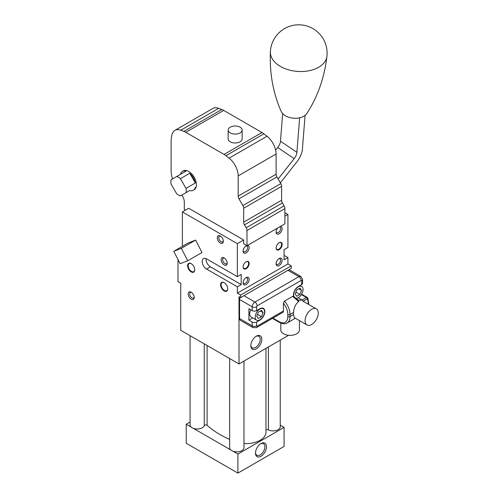 <?xml version="1.0" encoding="UTF-8"?>
<svg xmlns="http://www.w3.org/2000/svg" width="498" height="498" viewBox="0 0 498 498"><rect width="100%" height="100%" fill="white"/><g stroke="black" fill="none" stroke-linecap="round" stroke-linejoin="round"><path stroke-width="0.75" d="M284.078 255.393L287.925 257.615L284.078 259.838L284.078 249.685L287.925 247.462L287.925 214.457L284.9 216.2M206.57 269.038A6.219 3.592 60 0 1 202.512 263.56A6.219 3.592 60 0 1 203.464 258.574A6.219 3.592 60 0 1 206.57 258.885L237.353 276.658L241.2 274.435L241.2 284.588L210.417 266.822L206.57 269.038L237.353 286.811L241.2 284.588M206.054 258.624A6.219 3.592 -120 0 0 210.417 266.822M230.207 132.898A6.997 4.04 0 0 0 237.832 133.769A6.997 4.04 0 0 0 242.153 130.04A6.997 4.04 0 0 0 235.156 126A6.997 4.04 0 0 0 228.159 130.04A6.997 4.04 0 0 0 230.207 132.898M242.153 130.04L242.153 138.923A6.997 4.04 180 0 1 237.832 142.658A6.997 4.04 180 0 1 230.207 141.781A6.997 4.04 180 0 1 228.159 138.923L228.159 130.04M250.836 345.201A6.661 3.847 120 0 0 252.2 347.822A6.661 3.847 120 0 0 255.53 347.492A6.661 3.847 120 0 0 259.881 341.622A6.661 3.847 120 0 0 258.86 336.287A6.661 3.847 120 0 0 255.91 336.418M256.321 348.855A7.775 4.488 -60 0 1 250.824 345.68A7.775 4.488 -60 0 1 256.321 336.162L256.321 336.162A7.775 4.488 -60 0 1 261.817 339.337A7.775 4.488 -60 0 1 256.321 348.855M255.511 452.626A6.661 3.847 120 0 0 256.875 455.247A6.661 3.847 120 0 0 262.004 453.46A6.661 3.847 120 0 0 264.911 446.762A6.661 3.847 120 0 0 263.529 443.712A6.661 3.847 120 0 0 260.579 443.843M266.486 446.762A7.775 4.488 -60 0 1 260.989 456.28A7.775 4.488 -60 0 1 255.493 453.105A7.775 4.488 -60 0 1 260.989 443.587A7.775 4.488 -60 0 1 266.486 446.762M243.958 361.069L243.958 447.714A7.153 4.127 180 0 1 240.217 451.344A7.153 4.127 180 0 1 232.908 451.176A7.153 4.127 180 0 1 230.811 449.962L193.33 428.324A7.153 4.127 180 0 1 191.232 427.116A7.153 4.127 180 0 1 190.074 424.862L190.074 335.683M280.237 425.186L284.078 427.402L237.901 454.058L232.908 451.176M280.237 340.128L280.237 426.767A7.153 4.127 180 0 1 276.035 430.527A7.153 4.127 180 0 1 268.366 429.874A1.556 0.896 0 0 0 265.969 430.123M265.969 348.357L265.969 432.164A19.82 11.442 180 0 1 243.958 443.537M229.653 439.429A96.394 55.652 180 0 1 207.093 425.304A1.556 0.896 0 0 0 205.487 424.912A1.556 0.896 0 0 0 204.255 425.622A7.153 4.127 180 0 1 193.33 428.324M230.811 449.962A7.153 4.127 180 0 1 229.653 447.714L229.653 358.529M191.232 427.116L186.233 424.228L190.074 422.011M284.078 427.402L284.078 446.445L237.901 473.1L186.233 443.27L186.233 424.228M237.901 454.058L237.901 473.1M171.069 179.753L176.678 176.516A10.881 6.281 60 0 1 178.539 177.325A10.881 6.281 60 0 1 180.401 178.664L186.003 188.375A10.881 6.281 60 0 1 186.003 192.67L180.401 195.907A10.881 6.281 60 0 1 176.678 193.759L171.069 184.048A10.881 6.281 60 0 1 171.069 179.753M180.419 174.356A10.881 6.281 60 0 1 182.442 171.393A10.881 6.281 60 0 1 186.022 171.119L176.678 176.516M195.353 187.279A10.881 6.281 60 0 1 193.324 190.242A10.881 6.281 60 0 1 189.744 190.51L186.003 192.67M189.744 190.51L180.401 195.907M189.744 173.267A10.881 6.281 60 0 1 195.353 182.978L189.744 173.267L180.401 178.664M195.353 182.978L186.003 188.375M182.442 171.393L183.264 170.914A10.881 6.281 60 0 1 188.705 171.455A10.881 6.281 60 0 1 195.82 181.042A10.881 6.281 60 0 1 194.152 189.763L193.324 190.242M195.639 240.08L202.001 252.505L187.709 260.759L181.347 248.334L195.639 240.08L188.057 243.049L173.771 251.303L180.127 263.722L187.709 260.759M181.347 248.334L173.771 251.303M172.513 178.919A24.875 14.361 60 0 1 171.119 170.185L171.119 140.778A15.55 8.976 60 0 1 171.287 138.674L171.835 135.388A15.55 8.976 60 0 1 174.885 130.383A15.55 8.976 60 0 1 180.755 130.239L183.868 131.404A15.55 8.976 60 0 1 185.779 132.312L224.069 154.424A15.55 8.976 60 0 1 225.974 155.718L229.092 158.152A15.55 8.976 60 0 1 238.181 175.894L238.181 196.119A3.884 2.241 -120 0 0 238.984 198.827L242.868 205.556A3.884 2.241 60 0 1 243.678 208.264L243.678 222.139A3.884 2.241 -120 0 0 244.481 224.847L246.168 227.773A3.884 2.241 60 0 1 246.971 230.481L246.971 245.713L243.678 243.808L243.678 240.005L188.705 208.27L182.386 211.918L182.386 246.323M174.885 130.383L212.814 108.483A15.55 8.976 -120 0 1 218.678 108.346L221.797 109.51A15.55 8.976 -120 0 1 223.708 110.419L261.998 132.524A15.55 8.976 -120 0 1 263.903 133.819L267.021 136.253A15.55 8.976 -120 0 1 276.104 154L276.104 174.219A3.884 2.241 60 0 0 276.913 176.927L280.797 183.662A3.884 2.241 -120 0 1 281.6 186.37L281.6 200.246A3.884 2.241 60 0 0 282.41 202.954L284.097 205.873A3.884 2.241 -120 0 1 284.9 208.587L284.9 223.82L246.971 245.713M276.11 247.774A3.884 2.241 120 0 0 276.913 249.398A3.884 2.241 120 0 0 279.907 248.359A3.884 2.241 120 0 0 281.6 244.443A3.884 2.241 120 0 0 280.797 242.669A3.884 2.241 120 0 0 278.986 242.787M282.154 244.443A4.277 2.471 -60 0 1 279.129 249.685A4.277 2.471 -60 0 1 276.104 247.936A4.277 2.471 -60 0 1 279.129 242.7A4.277 2.471 -60 0 1 282.154 244.443M243.13 266.816A3.884 2.241 120 0 0 243.933 268.441A3.884 2.241 120 0 0 246.927 267.401A3.884 2.241 120 0 0 248.62 263.486A3.884 2.241 120 0 0 247.817 261.705A3.884 2.241 120 0 0 246.006 261.824M249.174 263.486A4.277 2.471 -60 0 1 246.149 268.721A4.277 2.471 -60 0 1 243.124 266.978A4.277 2.471 -60 0 1 246.149 261.743A4.277 2.471 -60 0 1 249.174 263.486M243.155 250.631A3.212 1.855 120 0 0 243.79 251.714A3.212 1.855 120 0 0 246.267 250.855A3.212 1.855 120 0 0 247.668 247.618A3.212 1.855 120 0 0 247.002 246.149A3.212 1.855 120 0 0 245.744 246.137M247.406 245.464A4.277 2.471 -60 0 1 249.174 247.618A4.277 2.471 -60 0 1 246.149 252.853A4.277 2.471 -60 0 1 243.124 251.11A4.277 2.471 -60 0 1 246.149 245.875A4.277 2.471 -60 0 1 246.759 245.595M276.135 231.589A3.212 1.855 120 0 0 276.77 232.672A3.212 1.855 120 0 0 279.247 231.813A3.212 1.855 120 0 0 280.648 228.576A3.212 1.855 120 0 0 279.988 227.107A3.212 1.855 120 0 0 279.459 226.957M280.386 226.422A4.277 2.471 -60 0 1 282.154 228.576A4.277 2.471 -60 0 1 279.129 233.817A4.277 2.471 -60 0 1 276.104 232.068A4.277 2.471 -60 0 1 277.872 227.879M276.135 263.324A3.212 1.855 120 0 0 276.77 264.407A3.212 1.855 120 0 0 279.247 263.548A3.212 1.855 120 0 0 280.648 260.311A3.212 1.855 120 0 0 279.988 258.842A3.212 1.855 120 0 0 278.724 258.829M276.104 263.803A4.277 2.471 -60 0 1 279.129 258.568A4.277 2.471 -60 0 1 282.154 260.311A4.277 2.471 -60 0 1 279.129 265.552A4.277 2.471 -60 0 1 276.104 263.803M243.155 282.366A3.212 1.855 120 0 0 243.79 283.449A3.212 1.855 120 0 0 246.267 282.59A3.212 1.855 120 0 0 247.668 279.353A3.212 1.855 120 0 0 247.002 277.884A3.212 1.855 120 0 0 245.744 277.872M243.124 282.845A4.277 2.471 -60 0 1 246.149 277.61A4.277 2.471 -60 0 1 249.174 279.353A4.277 2.471 -60 0 1 246.149 284.588A4.277 2.471 -60 0 1 243.124 282.845M284.9 212.708L287.925 214.457M237.353 276.658L237.353 243.653L243.678 240.005M287.925 257.615L287.925 263.965L237.353 293.16L237.353 286.811M287.925 263.965L291.224 265.87L291.224 268.403L240.652 297.605L240.652 295.065L237.353 293.16M289.575 269.356L289.575 269.947M224.567 258.194A3.212 1.855 -120 0 0 223.303 258.207A3.212 1.855 -120 0 0 222.637 259.676A3.212 1.855 -120 0 0 224.044 262.913A3.212 1.855 -120 0 0 226.522 263.772A3.212 1.855 -120 0 0 227.156 262.689M221.137 259.676A4.277 2.471 60 0 1 224.162 257.933A4.277 2.471 60 0 1 227.188 263.168A4.277 2.471 60 0 1 224.162 264.917A4.277 2.471 60 0 1 221.137 259.676M191.581 292.469A3.212 1.855 -120 0 0 190.323 292.482A3.212 1.855 -120 0 0 189.657 293.951A3.212 1.855 -120 0 0 191.064 297.188A3.212 1.855 -120 0 0 193.541 298.047A3.212 1.855 -120 0 0 194.176 296.964M188.157 293.951A4.277 2.471 60 0 1 191.182 292.208A4.277 2.471 60 0 1 194.208 297.443A4.277 2.471 60 0 1 191.182 299.192A4.277 2.471 60 0 1 188.157 293.951M191.319 263.728A4.663 2.695 -120 0 0 189.122 263.573A4.663 2.695 -120 0 0 188.157 265.708A4.663 2.695 -120 0 0 190.192 270.402A4.663 2.695 -120 0 0 193.79 271.653A4.663 2.695 -120 0 0 194.749 269.673M187.609 265.708A5.055 2.92 60 0 1 191.182 263.647A5.055 2.92 60 0 1 194.755 269.835A5.055 2.92 60 0 1 191.182 271.896A5.055 2.92 60 0 1 187.609 265.708M224.299 282.771A4.663 2.695 -120 0 0 222.102 282.615A4.663 2.695 -120 0 0 221.137 284.75A4.663 2.695 -120 0 0 223.172 289.444A4.663 2.695 -120 0 0 226.771 290.695A4.663 2.695 -120 0 0 227.729 288.709M220.589 284.75A5.055 2.92 60 0 1 224.162 282.69A5.055 2.92 60 0 1 227.735 288.877A5.055 2.92 60 0 1 224.162 290.938A5.055 2.92 60 0 1 220.589 284.75M220.315 236.033L220.315 236.033A4.277 2.471 60 0 1 223.334 241.275A4.277 2.471 60 0 1 220.315 243.018A4.277 2.471 60 0 1 217.29 237.783A4.277 2.471 60 0 1 220.315 236.033M220.714 236.301A3.212 1.855 -120 0 0 219.456 236.307A3.212 1.855 -120 0 0 218.964 238.884A3.212 1.855 -120 0 0 221.062 241.717A3.212 1.855 -120 0 0 222.674 241.879A3.212 1.855 -120 0 0 223.309 240.789M237.353 243.653L182.386 211.918M185.412 210.168L184.31 209.54L184.31 201.889A7.775 4.488 -120 0 0 181.795 195.104M177.991 259.545L177.991 281.65L180.737 283.231L180.737 330.292L239.003 363.932L239.003 296.652L240.652 297.605M291.224 265.87L240.652 295.065M288.616 335.285L239.003 363.932M261.475 310.335L263.062 312.588L260.317 311.001L263.062 312.588L261.475 316.678L258.306 318.515L256.719 316.255L258.306 312.165L261.475 310.335L263.062 312.588L261.475 316.678L257.454 314.356L261.475 316.678L258.306 318.515L256.719 316.255L258.306 312.165L261.475 310.335M299.952 288.118L301.539 290.378L298.794 288.79L301.539 290.378L299.952 294.467L296.783 296.298L295.196 294.038L296.783 289.948L299.952 288.118L301.539 290.378L299.952 294.467L295.93 292.139L299.952 294.467L296.783 296.298L295.196 294.038L296.783 289.948L299.952 288.118M256.595 310.615L259.888 308.71A6.997 4.04 -60 0 1 263.386 308.362A6.997 4.04 -60 0 1 264.463 313.97A6.997 4.04 -60 0 1 259.888 320.133L256.595 322.038A3.113 1.793 180 0 1 252.193 322.038L248.894 320.133L248.894 308.71L252.193 310.615A3.113 1.793 0 0 0 256.595 310.615L259.888 308.71A6.997 4.04 -60 0 1 263.386 308.362A6.997 4.04 -60 0 1 264.463 313.97A6.997 4.04 -60 0 1 259.888 320.133L256.595 322.038A3.113 1.793 180 0 1 252.193 322.038L248.894 320.133L248.894 308.71L252.193 310.615A3.113 1.793 0 0 0 256.595 310.615L256.595 306.805A0.778 0.448 -60 0 1 257.142 305.853L301.116 280.467A0.778 0.448 -60 0 1 301.664 280.785L301.664 284.588A3.113 1.793 0 0 0 302.579 283.325L302.579 279.515A3.113 1.793 180 0 1 301.664 280.785L301.664 284.588A3.113 1.793 0 0 0 302.579 283.325L302.579 279.515A3.113 1.793 180 0 1 301.664 280.785A0.778 0.448 -60 0 0 301.116 280.467A3.113 1.793 60 0 0 298.918 276.658L254.945 302.043A3.113 1.793 60 0 1 257.142 305.853L301.116 280.467A3.113 1.793 60 0 0 298.918 276.658L254.945 302.043A3.884 2.241 120 0 0 252.193 306.805A3.113 1.793 0 0 0 256.595 306.805A0.778 0.448 -60 0 1 257.142 305.853A3.113 1.793 60 0 0 254.945 302.043L243.952 295.7L254.945 302.043A3.884 2.241 120 0 0 252.193 306.805L252.193 310.615L252.193 306.805A3.113 1.793 0 0 0 256.595 306.805L256.595 310.615M316.336 308.816L303.101 301.29L307.403 298.812A1.556 0.454 -17.5 0 0 307.882 298.277A1.556 1.556 0 0 0 307.173 297.399L301.626 294.194L307.173 297.399A1.556 0.896 120 0 0 306.401 297.48L301.383 294.586L306.401 297.48A1.556 0.896 60 0 1 307.403 298.812A1.556 0.454 -17.5 0 0 307.882 298.277A1.556 1.556 0 0 0 307.173 297.399A1.556 0.896 120 0 0 306.401 297.48L302 300.02L298.464 300.244A1.556 0.859 -70 0 1 298.738 301.489L292.581 296.435L284.514 301.091A13.994 8.08 -120 0 1 290.01 314.499L293.54 312.464L290.01 314.499A1.556 0.896 180 0 1 287.813 314.499A12.438 7.184 60 0 0 283.418 303.17A12.438 7.184 60 0 1 287.813 314.499L287.813 316.579A1.556 0.896 180 0 0 290.01 316.579L290.01 314.499A1.556 0.896 180 0 1 287.813 314.499L287.813 316.579A12.438 7.184 60 0 1 279.017 321.658A1.556 0.896 -60 0 0 279.341 322.368C282.858 324.036 285.447 324.242 287.116 322.984A13.994 8.08 -120 0 0 290.01 316.579L293.447 314.599L290.01 316.579A1.556 0.896 180 0 1 287.813 316.579A12.438 7.184 60 0 1 279.017 321.658A1.556 0.896 -60 0 0 279.341 322.368L272.437 318.384L279.341 322.368C282.858 324.036 285.447 324.242 287.116 322.984A13.994 8.08 -120 0 0 290.01 316.579L290.01 314.499A13.994 8.08 -120 0 0 284.514 301.091L283.418 303.17L283.418 310.995A3.113 1.793 60 0 1 282.771 312.42A3.113 1.793 60 0 0 283.418 310.995L283.418 303.17L284.514 301.091L292.581 296.435L293.702 296.808L292.581 296.435L298.738 301.489C295.656 303.929 293.926 307.59 293.54 312.464A9.331 5.385 -60 0 0 293.447 314.599L294.455 317.73L307.005 324.976A9.331 5.385 120 0 0 311.667 324.515A9.331 5.385 120 0 0 317.761 316.292A9.331 5.385 120 0 0 316.336 308.816A9.331 5.385 120 0 0 307.005 314.207A9.331 5.385 120 0 0 307.005 324.976M293.484 296.466L298.464 300.244M293.633 296.603A6.997 4.04 -60 0 1 298.37 286.493L301.664 284.588L298.37 286.493A6.997 4.04 -60 0 0 293.633 296.603M240.104 297.287A3.884 2.241 120 0 0 239.55 299.503L239.55 318.546A3.884 2.241 120 0 0 240.36 320.326L253.003 327.628L256.501 327.591A3.113 1.793 -120 0 0 257.142 326.165A0.778 0.448 -60 0 1 256.595 325.848L256.595 322.038L256.595 325.848A3.113 1.793 0 0 1 252.193 325.848A3.884 2.241 120 0 0 253.003 327.628L256.501 327.591A3.113 1.793 -120 0 0 257.142 326.165A0.778 0.448 -60 0 1 256.595 325.848A3.113 1.793 0 0 1 252.193 325.848L239.55 318.546A3.884 2.241 120 0 0 240.36 320.326L253.003 327.628A3.884 2.241 120 0 1 252.193 325.848L239.55 318.546L239.55 299.503L252.193 306.805L239.55 299.503A3.884 2.241 120 0 1 240.104 297.287M252.735 317.917L248.894 320.133L252.735 317.917M302 300.02L298.084 297.754L302 300.02L306.401 297.48A1.556 0.896 60 0 1 307.403 298.812L302.971 301.246A1.556 0.896 60 0 0 302 300.02A1.556 0.896 60 0 1 302.971 301.246M259.888 319.816A6.605 3.816 120 0 0 264.208 313.995A6.605 3.816 120 0 0 263.193 308.698A6.605 3.816 120 0 0 256.588 312.514A6.605 3.816 120 0 0 256.588 320.146A6.605 3.816 120 0 0 259.888 319.816A6.605 3.816 120 0 0 264.208 313.995A6.605 3.816 120 0 0 263.193 308.698A6.605 3.816 120 0 0 256.588 312.514A6.605 3.816 120 0 0 256.588 320.146A6.605 3.816 120 0 0 259.888 319.816M251.092 316.971A6.605 3.816 -60 0 1 250.824 309.824A6.605 3.816 -60 0 0 251.092 316.971L256.588 320.146L251.092 316.971M298.37 297.605A6.605 3.816 120 0 0 302.684 291.778A6.605 3.816 120 0 0 301.67 286.487A6.605 3.816 120 0 0 295.513 289.587A6.605 3.816 120 0 0 294.337 297.262A6.605 3.816 120 0 1 295.513 289.587A6.605 3.816 120 0 1 301.67 286.487A6.605 3.816 120 0 1 302.684 291.778A6.605 3.816 120 0 1 298.37 297.605A6.605 3.816 120 0 1 295.065 297.935A6.605 3.816 120 0 0 298.37 297.605M299.454 320.612L299.454 329.975A9.331 5.385 180 0 1 290.122 335.359A9.331 5.385 180 0 1 280.797 329.975L280.797 323.084M326.931 56.293C324.416 77.607 317.73 96.662 306.874 113.457A13.602 8.51 -175.5 0 1 284.626 115.275A13.602 8.51 -175.5 0 1 281.183 111.421C273.109 93.126 269.511 73.256 270.383 51.811A28.367 17.741 -175.5 0 0 278.625 65.294A28.367 17.741 -175.5 0 0 308.586 70.841A28.367 17.741 -175.5 0 0 326.931 56.293A28.374 28.374 0 0 0 300.966 24.9A28.374 28.374 0 0 0 270.383 51.811M275.655 150.153L277.735 147.508A7.775 4.077 124.2 0 0 280.474 141.202L282.659 113.606M299.64 117.802L296.901 152.344A7.775 4.077 -55.8 0 1 294.162 158.65L278.121 179.025M280.337 182.859L296.926 161.788A15.55 8.161 124.2 0 0 302.398 149.176L305.075 115.38M268.366 346.975L268.366 429.874M204.255 343.869L204.255 425.622M207.093 345.506L207.093 425.304M284.9 208.587L246.971 230.481M284.097 205.873L246.168 227.773M282.41 202.954L244.481 224.847M281.6 200.246L243.678 222.139M281.6 186.37L243.678 208.264M280.797 183.662L242.868 205.556M276.913 176.927L238.984 198.827M276.104 174.219L238.181 196.119M276.104 154L238.181 175.894M267.021 136.253L229.092 158.152M263.903 133.819L225.974 155.718M218.678 108.346L180.755 130.239M221.797 109.51L183.868 131.404M223.708 110.419L185.779 132.312M261.998 132.524L224.069 154.424M283.418 310.995L257.142 326.165L283.418 310.995M300.86 276.465A3.884 2.241 120 0 0 298.918 276.658L287.925 270.308L298.918 276.658A3.884 2.241 120 0 1 300.86 276.465L302.579 279.515L300.86 276.465L289.064 269.655L300.86 276.465M252.193 322.038L252.193 325.848L252.193 322.038M279.017 321.658L272.892 318.122L279.017 321.658M308.716 303.332A1.556 0.896 180 0 1 308.262 303.967L308.262 303.967A13.994 8.08 60 0 0 307.403 298.812A13.994 8.08 60 0 1 308.262 303.967L308.262 303.967A1.556 0.896 180 0 0 308.716 303.332L307.882 298.277L308.716 303.332M296.901 152.344L280.474 141.202M294.162 158.65L277.735 147.508M256.501 327.591L282.771 312.42L256.501 327.591M287.116 322.984L295.339 318.241L287.116 322.984M262.041 308.038L263.193 308.698L262.041 308.038M300.026 285.535L301.67 286.487L300.026 285.535"/></g></svg>
